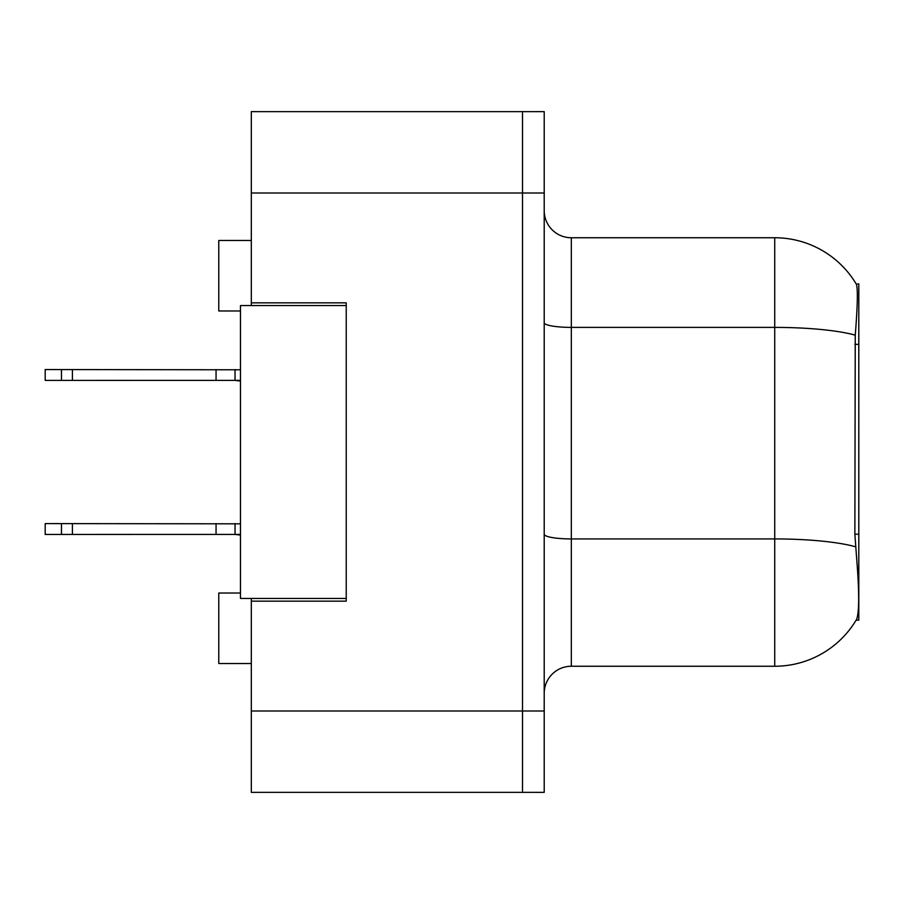 <?xml version="1.0" encoding="UTF-8"?>
<svg xmlns="http://www.w3.org/2000/svg" width="904" height="904" viewBox="0 0 904 904"><rect width="100%" height="100%" fill="white"/><g stroke="black" fill="none" stroke-linecap="round" stroke-linejoin="round"><path stroke-width="1.36" d="M251.312 598.448L251.312 792.356L522.512 792.356L522.512 111.644L251.312 111.644L251.312 305.552M251.312 302.84L346.232 302.84L346.232 601.16L251.312 601.16M858.8 534.207L854.868 534.207L856.608 557.768C859.342 591.736 859.342 612.257 856.608 619.33L856.133 620.144L858.8 620.144L858.8 283.856L856.337 284.195A94.92 94.92 0 0 0 774.728 237.752A94.92 94.92 0 0 1 856.133 283.856A94.92 94.92 0 0 0 774.728 237.752L571.328 237.752A27.12 27.12 0 0 1 544.208 210.632A27.12 27.12 0 0 0 571.328 237.752L571.328 666.248A27.12 27.12 0 0 0 544.208 693.368M240.464 593.024L218.768 593.024L218.768 663.536L251.312 663.536M240.464 310.976L218.768 310.976L218.768 240.464L251.312 240.464M856.608 619.33A94.92 94.92 0 0 1 774.728 666.248L571.328 666.248M854.868 534.207L855.252 335.147C857.602 305.654 857.964 288.67 856.337 284.195A94.92 94.92 0 0 0 774.728 237.752L774.728 327.395L571.328 327.395A27.12 4.712 -0 0 1 544.208 322.683M522.512 111.644L544.208 111.644L544.208 792.356L522.512 792.356M346.232 598.448L240.464 598.448L240.464 305.552L346.232 305.552M240.464 534.411L45.2 534.445L45.2 523.597L240.464 523.823M216.056 534.445L216.056 523.597M72.422 534.445L72.422 523.597M61.472 534.445L61.472 523.597M240.464 380.369L45.2 380.403L45.2 369.555L240.464 369.781M216.056 380.403L216.056 369.555M72.422 380.403L72.422 369.555M61.472 380.403L61.472 369.555M251.312 710.996L544.208 710.996M251.312 193.004L544.208 193.004M858.8 344.367L854.868 344.367M774.728 666.248L774.728 327.395A94.92 16.487 180 0 1 855.252 335.147M855.546 546.773A94.92 16.487 180 0 0 774.728 538.931L571.328 538.931A27.12 4.712 0 0 1 544.208 534.219M235.04 534.445L240.464 535.066L235.04 534.445L240.464 535.066L235.04 534.445L240.464 535.066L235.04 534.445L240.464 535.066L235.04 534.445L240.464 534.739L235.04 534.445L240.464 534.739L235.04 534.445L240.464 534.739L235.04 534.445L240.464 534.739L235.04 534.445L235.04 523.597M240.464 380.697L235.04 380.403L240.464 380.697L235.04 380.403L240.464 380.697L235.04 380.403L240.464 380.697L235.04 380.403L235.04 369.555M235.04 380.403L240.464 381.025"/></g></svg>
